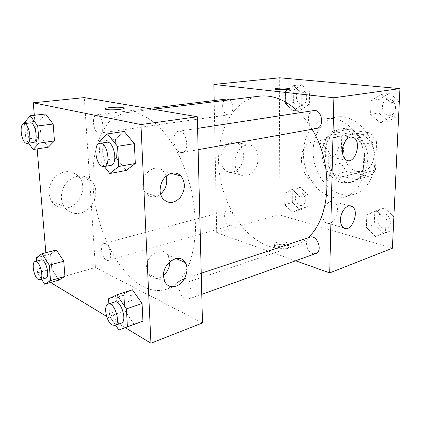 <?xml version="1.0" encoding="UTF-8"?>
<svg xmlns="http://www.w3.org/2000/svg" width="421" height="421" viewBox="0 0 421 421"><rect width="100%" height="100%" fill="white"/><g stroke="black" fill="none" stroke-linecap="round" stroke-linejoin="round"><path stroke-width="0.32" stroke-dasharray="2.1 1.58" d="M315.855 182.219L321.439 182.188C329.09 180.33 333.837 169.521 331.348 158.828C328.964 148.113 320.007 140.414 312.303 142.056C295.747 144.471 298.989 179.22 315.855 182.219M357.655 171.521L363.234 171.405C370.901 169.537 375.764 159.285 373.427 149.25C371.19 139.198 362.37 132.057 354.65 133.689C338.058 136.151 340.826 168.947 357.655 171.521M340.978 163.164L341.715 135.962L347.767 129.5L370.575 132.968L376.6 141.619L375.469 170.052C373.685 172.742 371.511 174.804 368.954 176.241L346.541 171.542L340.978 163.164L328.612 166.1L329.238 138.42L341.715 135.962M376.6 141.619L364.191 144.308L363.17 173.263L375.469 170.052M368.954 176.241L356.666 179.53L334.216 174.647L346.541 171.542M356.666 179.53C359.224 178.078 361.392 175.989 363.17 173.263M364.191 144.308L358.124 135.473L370.575 132.968M329.238 138.42L335.269 131.862L358.124 135.473M328.612 166.1L334.216 174.647M367.749 159.627C366.765 171.41 361.897 178.751 353.145 181.656C341.878 184.735 329.259 174.241 326.122 160.017C322.791 145.834 329.632 130.915 341.121 128.815C354.045 125.711 368.833 142.277 367.749 159.627M364.586 160.39C365.654 142.961 350.84 126.3 337.921 129.41C327.87 131.278 321.118 143.035 322.186 155.738C323.175 168.447 331.748 180.32 341.989 182.63L350.004 182.504C358.75 179.599 363.612 172.226 364.586 160.39M335.269 131.862L347.767 129.5M341.663 194.455C345.894 195.476 350.051 195.407 354.14 194.255C368.964 190.239 378.479 169.637 373.732 149.181C369.159 128.684 351.672 114.228 336.568 117.027C321.712 119.543 311.814 136.615 313.208 155.002C314.487 173.389 326.701 190.808 341.663 194.455M332.085 197.175C336.321 198.223 340.478 198.17 344.567 197.017C359.392 193.013 368.859 172.157 364.039 151.386C359.397 130.578 341.836 115.875 326.738 118.675C311.887 121.195 302.057 138.467 303.509 157.096C304.851 175.731 317.113 193.418 332.085 197.175M392.388 248.237L279.076 214.731L279.686 77.785M376.6 210.532L386.078 219.604L385.494 232.724L375.543 236.465L366.359 227.398L366.833 214.584L376.6 210.532L386.078 219.604L385.494 232.724L375.543 236.465L366.359 227.398L366.833 214.584L376.6 210.532L384.531 207.958L393.877 216.804M380.189 122.664L370.564 114.401L371.085 100.472L381.342 94.451L391.283 102.677L390.646 116.964L380.189 122.664L370.564 114.401L371.085 100.472L381.342 94.451L391.283 102.677L390.646 116.964L380.189 122.664L388.33 121.132L378.747 112.991L379.3 99.23L389.546 93.273L399.35 101.293M293.116 110.76L285.38 103.54L285.459 91.136L293.348 85.674L301.304 92.862L301.147 105.55L293.116 110.76L285.38 103.54L285.459 91.136L293.348 85.674L301.304 92.862L301.147 105.55L293.116 110.76L301.331 109.539L293.611 102.408L293.726 90.136L301.636 84.726L309.577 91.82L309.388 104.366L301.331 109.539M292.163 212.547L284.717 204.68L284.791 193.16L292.379 189.271L300.031 197.139L299.889 208.9L292.163 212.547L284.717 204.68L284.791 193.16L292.379 189.271L300.031 197.139L299.889 208.9L292.163 212.547L300.094 210.253L292.658 202.49L292.769 191.087L300.378 187.213L308.014 194.976L307.84 206.616L300.094 210.253M274.681 88.926L274.892 89.126C276.508 90.083 290.453 89.852 290.001 88.878M243.722 154.981C243.48 148.834 241.233 144.708 236.97 142.593C230.582 140.825 225.545 144.029 221.862 152.207C219.446 161.011 221.046 167.411 226.672 171.4C234.076 175.778 244.143 165.863 243.722 154.981M295.621 260.762L216.683 232.655L279.076 214.731M216.683 232.655L214.173 100.53M258.073 158.101C258.436 169.221 248.29 179.393 240.886 174.957C235.26 170.905 233.681 164.374 236.149 155.36C239.891 146.982 244.964 143.687 251.369 145.477C255.626 147.618 257.863 151.828 258.073 158.101M286.675 248.474C288.417 247.848 289.038 247.106 288.527 246.253C286.754 243.149 272.003 244.138 274.455 247.206C277.213 249.211 281.286 249.632 286.675 248.474M286.696 245.953C281.302 247.101 277.223 246.68 274.466 244.701C272.008 241.659 286.775 240.68 288.548 243.748C289.059 244.596 288.438 245.332 286.696 245.953M324.112 147.239C324.165 152.034 325.601 155.186 328.422 156.696C337.3 161.238 343.994 137.388 334.69 134.399C330.075 132.357 324.096 139.519 324.112 147.239M322.712 214.689C322.712 218.499 323.76 221.167 325.849 222.693C333.664 228.435 342.515 206.222 334.19 201.906C329.701 198.849 322.665 206.574 322.712 214.689M229.14 210.921L227.319 210.853C221.293 212.089 225.477 227.514 231.308 225.519C236.234 224.551 234.413 212.189 229.14 210.921M313.682 110.597C305.993 111.344 307.062 127.721 314.803 128.489L316.492 128.473M309.988 237.165C304.062 238.718 306.188 251.711 312.645 253.51L315.803 253.542M226.703 99.009C220.657 99.367 221.699 114.202 227.777 114.765L228.782 114.77C233.702 114.48 234.308 103.003 229.524 99.851M259.336 96.183C232.539 99.756 216.173 132.331 218.846 167.169C221.346 202.043 241.986 236.591 268.356 246.001C276.886 248.974 285.275 249.127 293.532 246.464C298.621 244.754 303.336 241.907 307.672 237.933M312.066 129.268C308.304 122.99 304.094 117.491 299.431 112.781M143.329 286.638C151.381 290.737 159.212 291.585 166.816 289.169L175.794 284.117C181.283 278.934 185.914 271.913 189.692 263.067C192.85 253.274 194.791 242.217 195.518 229.903C195.476 217.104 194.123 204.022 191.466 190.66C188.082 177.462 183.64 165.085 178.136 153.528C172.152 142.735 165.621 133.61 158.533 126.147C151.302 119.806 144.087 115.486 136.893 113.181L126.616 112.512C119.822 113.996 113.754 117.385 108.413 122.685C103.571 128.915 99.688 136.488 96.756 145.413C93.073 159.764 92.025 175.615 93.609 192.955C97.893 232.966 118.427 273.692 143.329 286.638M105.434 243.606C110.291 245.406 112.649 259.668 108.229 260.42C103.056 262.278 98.398 244.427 103.782 243.412L105.434 243.606M180.593 152.502L182.209 152.555C190.271 151.713 186.482 129.494 178.557 131.284C171.263 131.905 173.173 151.26 180.593 152.502M185.224 298.899L188.213 299.199C195.197 297.263 188.492 276.865 181.835 279.676C176.304 281.028 179.004 296.273 185.224 298.899M98.682 133.057L99.598 133.104C105.524 132.773 102.608 113.607 96.793 114.796C91.32 115.033 93.125 132.189 98.682 133.057M202.485 322.933L95.42 267.498L84.3 97.609M56.456 249.995L50.562 254.073L51.778 268.919L58.856 280.091L51.778 268.919L50.562 254.073L56.456 249.995M45.605 113.986L39.611 120.769L40.958 137.146L48.257 147.239L40.958 137.146L39.611 120.769L45.605 113.986M124.227 131.473L115.465 139.083L116.517 158.228L126.242 170.442L116.517 158.228L115.465 139.083L124.227 131.473M125.3 327.701L106.613 316.392M50.588 282.486L48.226 281.054L45.847 252.726M37.143 148.897L34.322 115.275M124.926 310.803L134.22 324.449L124.926 310.803L123.99 293.742L124.926 310.803L109.613 316.097L108.865 303.878M132.426 289.795L123.99 293.742L132.426 289.795M166.163 176.062L163.364 171.147C156.412 162.874 141.698 172.478 142.756 185.04C142.914 188.013 143.766 190.566 145.308 192.697C149.708 197.67 154.807 198.123 160.612 194.07M169.842 261.741L168.011 255.147C162.49 245.096 145.466 255.315 146.587 268.466L147.929 273.734C151.839 279.523 157.022 280.123 163.474 275.539M67.481 207.832C80.832 205.48 87.789 185.787 78.648 176.415C71.786 170.084 64.171 170.021 55.809 176.236C48.489 184.03 47.036 192.36 51.462 201.217C55.388 206.827 60.729 209.032 67.481 207.832M48.226 281.054L95.42 267.498M117.501 301.11C122.611 304.315 137.293 300.262 133.336 296.826C129.889 292.748 112.37 296.552 116.696 300.515L117.501 301.11M80.179 213.147C73.333 214.415 67.923 212.184 63.96 206.448C59.229 198.991 61.282 187.192 68.46 180.767C76.969 174.341 84.684 174.368 91.615 180.835C100.829 190.408 93.715 210.647 80.179 213.147M117.501 301.104L116.696 300.51C112.37 296.547 129.889 292.742 133.336 296.826C137.293 300.262 122.611 304.309 117.501 301.104M105.039 108.865L105.587 109.265C109.276 110.707 128.084 109.16 123.59 107.813M41.605 279.312L37.611 272.829L36.585 261.12M41.047 259.941C37.022 260.552 39.569 275.508 44.079 277.823L45.721 278.144M37.611 272.829L51.778 268.919M36.29 257.784L50.562 254.073M28.675 143.166L25.897 139.219L24.529 123.579M30.144 122.895C25.128 123.048 27.391 141.382 32.522 142.43L33.364 142.503M25.897 139.219L40.958 137.146M24.439 122.595L39.611 120.769M115.622 325.175L109.613 316.097M114.623 301.973C109.486 303.157 112.512 319.571 118.427 322.691L121.243 323.165M108.555 298.773L123.99 293.742M104.35 166.516L100.13 161.059L99.061 143.577M106.692 142.287C99.856 142.803 102.287 163.727 109.307 165.253L110.828 165.353M100.13 161.059L116.517 158.228M98.935 141.577L115.465 139.083M300.152 205.416L302.157 205.427C308.261 204.064 304.388 190.166 298.452 192.108C293.363 193.107 294.805 204.285 300.152 205.416M292.379 189.271L300.378 187.213M300.031 197.139L308.014 194.976M299.889 208.9L307.84 206.616M284.717 204.68L292.658 202.49M284.791 193.16L292.769 191.087M300.178 205.411L302.178 205.422C308.288 204.059 304.415 190.16 298.478 192.102C293.39 193.102 294.832 204.274 300.178 205.411M301.394 104.329L302.42 104.324C309.077 103.771 307.309 88.836 300.705 90.015C294.532 90.42 295.21 103.919 301.394 104.329M293.348 85.674L301.636 84.726M301.304 92.862L309.577 91.82M301.147 105.55L309.388 104.366M285.38 103.54L293.611 102.408M285.459 91.136L293.726 90.136M301.42 104.329L302.446 104.319C309.103 103.766 307.335 88.836 300.731 90.01C294.558 90.415 295.237 103.913 301.42 104.329M385.494 232.724L393.256 229.892L383.41 233.597L374.258 224.667L374.769 211.995L384.531 207.958M383.647 228.219L386.788 228.135C394.272 225.882 388.594 210.647 381.363 213.489C375.406 215.089 377.237 226.819 383.647 228.219M386.078 219.604L393.872 216.926M375.543 236.465L383.41 233.597M366.359 227.398L374.258 224.667M366.833 214.584L374.769 211.995M383.673 228.208L386.815 228.124C394.293 225.877 388.615 210.637 381.389 213.484C375.432 215.084 377.258 226.808 383.673 228.208M398.676 115.538L388.33 121.132M388.583 115.291L390.262 115.249C398.682 114.18 396.214 97.535 387.867 99.24C380.221 100.019 380.916 114.738 388.583 115.291M381.342 94.451L389.546 93.273M391.283 102.677L399.345 101.387M390.646 116.964L398.676 115.501M370.564 114.401L378.747 112.991M371.085 100.472L379.3 99.23M388.609 115.286L390.288 115.243C398.708 114.175 396.24 97.53 387.894 99.235C380.247 100.019 380.942 114.733 388.609 115.286M354.65 133.689L312.303 142.056M363.234 171.405L321.439 182.188M350.004 182.504L353.145 181.656M337.921 129.41L341.121 128.815M344.567 197.017L354.14 194.255M326.738 118.675L336.568 117.027M226.672 171.4L240.886 174.957M236.97 142.593L251.369 145.477M288.527 246.253L288.548 243.748M274.455 247.206L274.466 244.701M351.203 137.067L334.69 134.399M346.641 160.233L328.422 156.696M349.64 205.848L334.19 201.906M343.583 227.793L325.849 222.693M166.816 289.169L293.532 246.464M126.616 112.512L153.076 109.26M227.319 210.853L103.782 243.412M231.308 225.519L108.229 260.42M182.209 152.555L198.123 149.697M178.557 131.284L197.586 128.373M188.213 299.199L201.764 294.347M181.835 279.676L201.233 273.24M99.598 133.104L228.782 114.77M96.793 114.796L148.597 108.497M171.158 173.32L163.364 171.147M162.617 198.386L145.308 192.697M175.989 258.557L168.011 255.147M164.806 281.812L147.929 273.734M51.462 201.217L63.96 206.448M78.648 176.415L91.615 180.835"/><path stroke-width="0.63" d="M214.173 100.53L213.868 84.463L279.686 77.785L399.95 88.61L392.388 248.237L329.706 272.892L295.621 260.762M276.913 88.315C282.607 87.878 286.906 88 289.801 88.684C292.432 89.726 276.786 90.194 274.892 89.12C274.334 88.815 275.008 88.547 276.913 88.315M213.868 84.463L333.89 97.783L399.95 88.61M290.001 88.878L289.801 88.689C286.906 88.005 282.607 87.884 276.913 88.321L274.681 88.926M342.41 150.571C342.452 142.661 348.472 135.294 353.051 137.367C362.297 140.382 355.45 164.827 346.641 160.233C343.836 158.706 342.431 155.486 342.41 150.571M340.515 219.625C340.526 211.326 347.599 203.375 352.045 206.464C360.297 210.816 351.325 233.597 343.583 227.793C341.515 226.245 340.489 223.525 340.515 219.625M333.89 97.783L329.706 272.892M198.123 149.697L316.492 128.473C324.97 127.458 322.06 108.834 313.682 110.597L197.586 128.373M201.764 294.347L315.803 253.542C323.26 251.342 317.171 234.281 309.988 237.165L201.233 273.24M229.524 99.851L226.703 99.009L148.597 108.497M307.672 237.933C330.801 218.531 334.053 164.458 312.066 129.268M299.431 112.781C286.354 100.14 272.987 94.609 259.336 96.183L153.076 109.26M202.485 322.933L197.296 116.749L140.961 124.569L150.934 343.215L202.485 322.933M34.322 115.275L33.275 102.787L84.3 97.609L197.296 116.749M171.91 173.142C175.462 172.51 178.488 173.484 180.977 176.057C185.661 182.598 185.44 189.718 180.309 197.412C174.015 203.822 168.121 204.148 162.617 198.386C161.069 196.197 160.222 193.576 160.08 190.508C160.517 181.34 164.458 175.546 171.91 173.142M175.873 286.201C170.989 287.617 167.3 286.154 164.806 281.812L163.485 276.408C162.422 262.878 179.672 252.205 185.177 262.488C190.024 269.545 184.53 283.638 175.873 286.201M56.456 249.995L63.76 261.204L56.456 249.995L42.021 253.716L49.257 265.135L50.541 280.597L44.621 284.212L41.605 279.312M64.939 276.455L63.76 261.204L64.939 276.455L58.856 280.091L64.939 276.455L50.541 280.597M45.605 113.986L53.151 124.037L45.605 113.986L30.244 115.743L37.711 125.974L39.132 143.114L33.122 149.497L28.675 143.166M54.456 140.914L53.151 124.037L54.456 140.914L48.257 147.239L54.456 140.914L39.132 143.114M124.227 131.473L134.357 143.645L124.227 131.473L107.492 133.883L117.559 146.324L118.659 166.505L109.786 173.536L104.35 166.516M135.315 163.474L134.357 143.645L135.315 163.474L126.242 170.442L135.315 163.474L118.659 166.505M150.934 343.215L125.3 327.701M106.613 316.392L50.588 282.486M33.275 102.787L140.961 124.569M45.847 252.726L37.143 148.897M134.22 324.449L142.935 321.112L142.082 303.52L132.426 289.795L142.082 303.52L142.935 321.112L118.854 330.048L115.622 325.175M160.612 194.07C165.958 189.124 167.811 183.119 166.163 176.062M163.474 275.539C167.595 271.829 169.721 267.23 169.842 261.741M123.585 107.808L122.622 107.576L123.585 107.808C128.084 109.155 109.276 110.702 105.587 109.26C101.514 108.023 117.249 106.497 122.622 107.571C118.091 106.671 104.603 107.639 105.039 108.865M36.585 261.12L36.29 257.784L42.021 253.716M39.874 279.802L45.721 278.144C50.573 277.281 45.668 258.199 41.047 259.941L35.185 261.488C31.201 262.083 33.775 277.123 38.248 279.476L39.874 279.802C44.673 278.955 39.753 259.757 35.185 261.488M49.257 265.135L63.76 261.204M44.621 284.212L58.856 280.091M24.529 123.579L24.439 122.595L30.244 115.743M27.149 143.382L33.364 142.503C38.795 142.287 35.443 121.732 30.144 122.895L23.892 123.658C18.924 123.8 21.234 142.245 26.312 143.308L27.149 143.382C32.528 143.177 29.133 122.495 23.892 123.658M37.711 125.974L53.151 124.037M33.122 149.497L48.257 147.239M108.865 303.878L108.555 298.773L116.812 294.863L126.421 308.903L127.395 326.78L118.854 330.048M114.907 325.433L121.243 323.165C127.747 321.449 120.78 299.268 114.623 301.973L108.265 304.078C103.171 305.246 106.224 321.776 112.107 324.944L114.907 325.433C121.353 323.744 114.365 301.394 108.265 304.078M116.812 294.863L132.426 289.795M126.421 308.903L142.082 303.52M127.395 326.78L142.935 321.112M99.061 143.577L98.935 141.577L107.492 133.883M104.04 166.569L110.828 165.353C118.401 164.658 114.096 140.525 106.692 142.287L99.856 143.335C93.073 143.835 95.556 164.911 102.529 166.463L104.04 166.569C111.554 165.895 107.202 141.572 99.856 143.335M117.559 146.324L134.357 143.645M109.786 173.536L126.242 170.442M393.877 216.804L393.356 229.861M399.35 101.293L398.676 115.538M353.051 137.367L351.203 137.067M352.045 206.464L349.64 205.848M180.977 176.057L171.158 173.32M185.177 262.488L175.989 258.557"/></g></svg>

